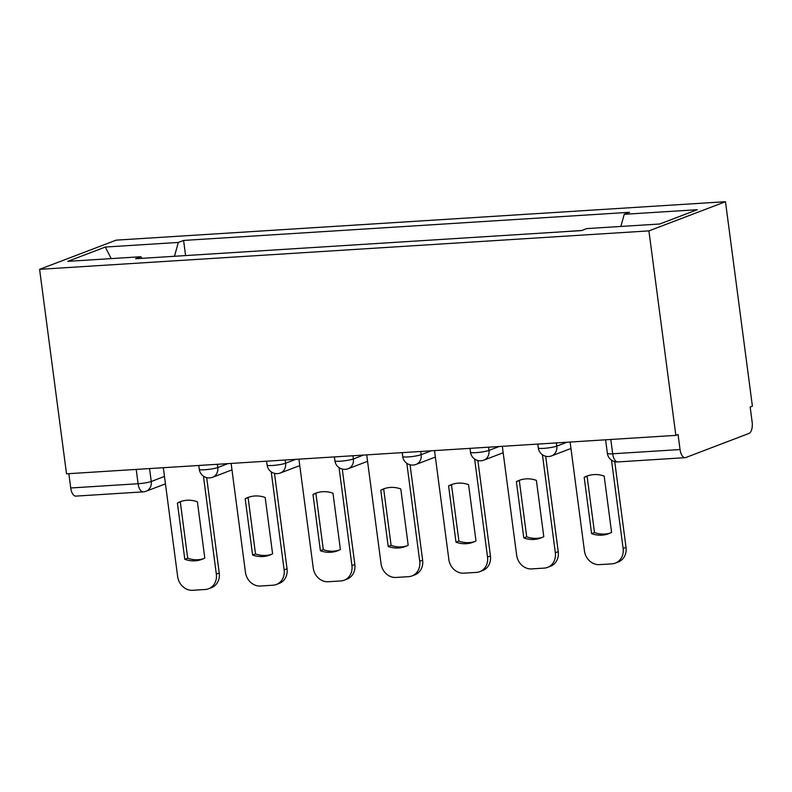 <?xml version="1.0" encoding="UTF-8"?>
<svg xmlns="http://www.w3.org/2000/svg" width="792" height="792" viewBox="0 0 792 792"><rect width="100%" height="100%" fill="white"/><g stroke="black" fill="none" stroke-linecap="round" stroke-linejoin="round"><path stroke-width="1.19" d="M675.843 435.372L678.071 434.521L680.051 449.539A9.85 4.613 86.4 0 0 685.129 457.667A9.85 4.613 86.4 0 0 685.793 457.528L748.955 433.452A9.85 4.613 86.4 0 0 752.143 422.057L750.173 407.038L752.4 406.187L725.482 201.703L116.157 240.154L39.6 269.339L648.915 230.888L675.843 435.372L66.518 473.814L39.6 269.339M136.204 469.418L138.095 483.734A9.85 4.613 -93.6 0 0 143.174 491.862L75.814 496.119A9.85 4.613 -93.6 0 1 70.726 487.981L138.095 483.734A9.85 1.257 -7.5 0 0 151.252 481.487L164.469 476.438M68.845 473.666L70.726 487.981M725.482 201.703L648.915 230.888M581.882 230.452L563.29 231.749M524.571 234.194L495.485 236.026M456.766 238.471L427.69 240.303M388.971 242.748L359.895 244.579M321.176 247.025L292.09 248.856M253.371 251.302L224.294 253.133M620.849 226.453L624.244 214.305L697.257 209.702L659.756 223.997L586.743 228.601L581.496 230.601L135.59 258.737L140.837 256.737L67.825 261.34L105.326 247.045L178.339 242.441L174.458 256.281M624.244 214.305L629.491 212.305L183.586 240.441L178.339 242.441M185.575 255.578L183.586 240.441M141.986 258.331L140.837 256.737M111.187 258.608L105.326 247.045M570.111 442.035L584.447 550.915A14.781 12.929 -110.9 0 0 599.405 564.627L612.008 563.835A14.781 12.929 69.1 0 0 615.354 563.112A14.781 12.929 69.1 0 0 623.126 548.47L611.503 460.162M591.594 533.65A30.551 26.72 -110.9 0 0 608.801 533.659A30.551 26.72 -110.9 0 0 611.592 532.382L604.177 476.101A30.551 26.72 69.1 0 0 586.971 476.091A30.551 26.72 69.1 0 0 584.189 477.368L591.594 533.65L594.495 532.541L587.09 476.259A30.551 26.72 69.1 0 1 588.446 475.586M615.354 563.112L618.255 562.003A14.781 12.929 69.1 0 0 626.027 547.371L614.74 461.647M594.495 532.541A30.551 26.72 -110.9 0 0 610.236 533.056M587.09 476.259L584.189 477.368M502.316 446.312L516.651 555.192A14.781 12.929 -110.9 0 0 531.6 568.904L544.203 568.111A14.781 12.929 69.1 0 0 547.559 567.389A14.781 12.929 69.1 0 0 555.331 552.757L542.431 454.747M523.799 537.926A30.551 26.72 -110.9 0 0 541.005 537.936A30.551 26.72 -110.9 0 0 543.787 536.659L536.382 480.378A30.551 26.72 69.1 0 0 519.176 480.368A30.551 26.72 69.1 0 0 516.384 481.645L523.799 537.926L526.7 536.818L519.295 480.536A30.551 26.72 69.1 0 1 520.641 479.863M547.559 567.389L550.46 566.28A14.781 12.929 69.1 0 0 558.231 551.648L545.668 456.232M526.7 536.818A30.551 26.72 -110.9 0 0 542.431 537.342M519.295 480.536L516.384 481.645M434.521 450.599L448.846 559.469A14.781 12.929 -110.9 0 0 463.805 573.18L476.408 572.388A14.781 12.929 69.1 0 0 479.754 571.666A14.781 12.929 69.1 0 0 487.535 557.033L474.626 459.023M456.004 542.203A30.551 26.72 -110.9 0 0 473.2 542.213A30.551 26.72 -110.9 0 0 475.992 540.936L468.577 484.654A30.551 26.72 69.1 0 0 451.381 484.645A30.551 26.72 69.1 0 0 448.589 485.922L456.004 542.203L458.905 541.094L451.49 484.813A30.551 26.72 69.1 0 1 452.846 484.14M479.754 571.666L482.665 570.557A14.781 12.929 69.1 0 0 490.436 555.925L477.873 460.508M458.905 541.094A30.551 26.72 -110.9 0 0 474.636 541.619M451.49 484.813L448.589 485.922M366.716 454.875L381.051 563.746A14.781 12.929 -110.9 0 0 396 577.457L408.613 576.665A14.781 12.929 69.1 0 0 411.959 575.942A14.781 12.929 69.1 0 0 419.73 561.31L406.831 463.3M388.199 546.48A30.551 26.72 -110.9 0 0 405.405 546.49A30.551 26.72 -110.9 0 0 408.197 545.213L400.782 488.941A30.551 26.72 69.1 0 0 383.575 488.921A30.551 26.72 69.1 0 0 380.794 490.198L388.199 546.48L391.1 545.371L383.694 489.09A30.551 26.72 69.1 0 1 385.051 488.417M411.959 575.942L414.86 574.834A14.781 12.929 69.1 0 0 422.631 560.201L410.068 464.785M391.1 545.371A30.551 26.72 -110.9 0 0 406.84 545.896M383.694 489.09L380.794 490.198M298.921 459.152L313.256 568.022A14.781 12.929 -110.9 0 0 328.205 581.744L340.808 580.942A14.781 12.929 69.1 0 0 344.164 580.219A14.781 12.929 69.1 0 0 351.935 565.587L339.035 467.587M320.404 550.757A30.551 26.72 -110.9 0 0 337.61 550.777A30.551 26.72 -110.9 0 0 340.392 549.499L332.987 493.218A30.551 26.72 69.1 0 0 315.78 493.198A30.551 26.72 69.1 0 0 312.988 494.475L320.404 550.757L323.304 549.648L315.889 493.367A30.551 26.72 69.1 0 1 317.245 492.693M344.164 580.219L347.064 579.11A14.781 12.929 69.1 0 0 354.836 564.478L342.273 469.062M323.304 549.648A30.551 26.72 -110.9 0 0 339.035 550.173M315.889 493.367L312.988 494.475M231.125 463.429L245.451 572.299A14.781 12.929 -110.9 0 0 260.41 586.021L273.012 585.219A14.781 12.929 69.1 0 0 276.358 584.496A14.781 12.929 69.1 0 0 284.13 569.864L271.23 471.864M252.599 555.034A30.551 26.72 -110.9 0 0 269.805 555.053A30.551 26.72 -110.9 0 0 272.596 553.776L265.181 497.495A30.551 26.72 69.1 0 0 247.985 497.475A30.551 26.72 69.1 0 0 245.193 498.752L252.599 555.034L255.509 553.925L248.094 497.643A30.551 26.72 69.1 0 1 249.45 496.97M276.358 584.496L279.259 583.387A14.781 12.929 69.1 0 0 287.041 568.755L274.478 473.339M255.509 553.925A30.551 26.72 -110.9 0 0 271.24 554.449M248.094 497.643L245.193 498.752M163.32 467.706L177.655 576.586A14.781 12.929 -110.9 0 0 192.605 590.297L205.207 589.495A14.781 12.929 69.1 0 0 208.563 588.773A14.781 12.929 69.1 0 0 216.335 574.141L203.435 476.14M184.803 559.31A30.551 26.72 -110.9 0 0 202.01 559.33A30.551 26.72 -110.9 0 0 204.791 558.053L197.386 501.772A30.551 26.72 69.1 0 0 180.18 501.752A30.551 26.72 69.1 0 0 177.398 503.029L184.803 559.31L187.704 558.202L180.299 501.92A30.551 26.72 69.1 0 1 181.655 501.247M208.563 588.773L211.464 587.674A14.781 12.929 69.1 0 0 219.235 573.032L206.672 477.616M187.704 558.202A30.551 26.72 -110.9 0 0 203.445 558.726M180.299 501.92L177.398 503.029M198.802 465.468L199.307 469.349A9.85 1.257 -7.5 0 0 204.613 469.765A9.85 1.257 -7.5 0 0 217.77 467.518L227.967 463.627M217.345 464.3L217.77 467.518A9.85 8.623 69.1 0 1 212.593 477.269L231.967 469.884M266.597 461.192L267.112 465.072A9.85 1.257 -7.5 0 0 272.418 465.488A9.85 1.257 -7.5 0 0 285.575 463.231L295.772 459.35M285.15 460.013L285.575 463.231A9.85 8.623 69.1 0 1 280.388 472.992L299.772 465.607M334.392 456.915L334.907 460.796A9.85 1.257 -7.5 0 0 340.213 461.211A9.85 1.257 -7.5 0 0 353.371 458.954L363.568 455.073M352.945 455.737L353.371 458.954A9.85 8.623 69.1 0 1 348.193 468.715L367.567 461.33M402.197 452.638L402.702 456.519A9.85 1.257 -7.5 0 0 408.009 456.935A9.85 1.257 -7.5 0 0 421.166 454.677L431.363 450.797M420.75 451.46L421.166 454.677A9.85 8.623 69.1 0 1 415.988 464.439L435.362 457.053M469.993 448.351L470.507 452.242A9.85 1.257 -7.5 0 0 475.814 452.658A9.85 1.257 -7.5 0 0 488.971 450.4L499.168 446.52M488.545 447.183L488.971 450.4A9.85 8.623 69.1 0 1 483.783 460.162L503.168 452.767M537.798 444.074L538.303 447.955A9.85 1.257 -7.5 0 0 543.609 448.371A9.85 1.257 -7.5 0 0 556.766 446.124L566.963 442.233M556.34 442.906L556.766 446.124A9.85 8.623 69.1 0 1 551.588 455.885L570.963 448.49M149.549 468.577L151.252 481.487A9.85 8.623 -110.9 0 1 146.065 491.238L165.449 483.853M605.593 439.798L607.375 453.37A9.85 1.257 -7.5 0 0 612.681 453.786L680.051 449.539M610.8 439.471L612.681 453.786A9.85 4.613 -93.6 0 0 617.77 461.924L685.129 457.667M626.027 547.371L623.126 548.47M558.231 551.648L555.331 552.757M490.436 555.925L487.535 557.033M422.631 560.201L419.73 561.31M354.836 564.478L351.935 565.587M287.041 568.755L284.13 569.864M219.235 573.032L216.335 574.141M538.303 447.955A9.85 9.85 0 0 0 551.588 455.885M470.507 452.242A9.85 9.85 0 0 0 483.783 460.162M402.702 456.519A9.85 9.85 0 0 0 415.988 464.439M334.907 460.796A9.85 9.85 0 0 0 348.193 468.715M267.112 465.072A9.85 9.85 0 0 0 280.388 472.992M199.307 469.349A9.85 9.85 0 0 0 212.593 477.269M143.174 491.862A9.85 9.85 0 0 0 146.065 491.238M607.375 453.37A9.85 9.85 0 0 0 617.77 461.924"/></g></svg>
